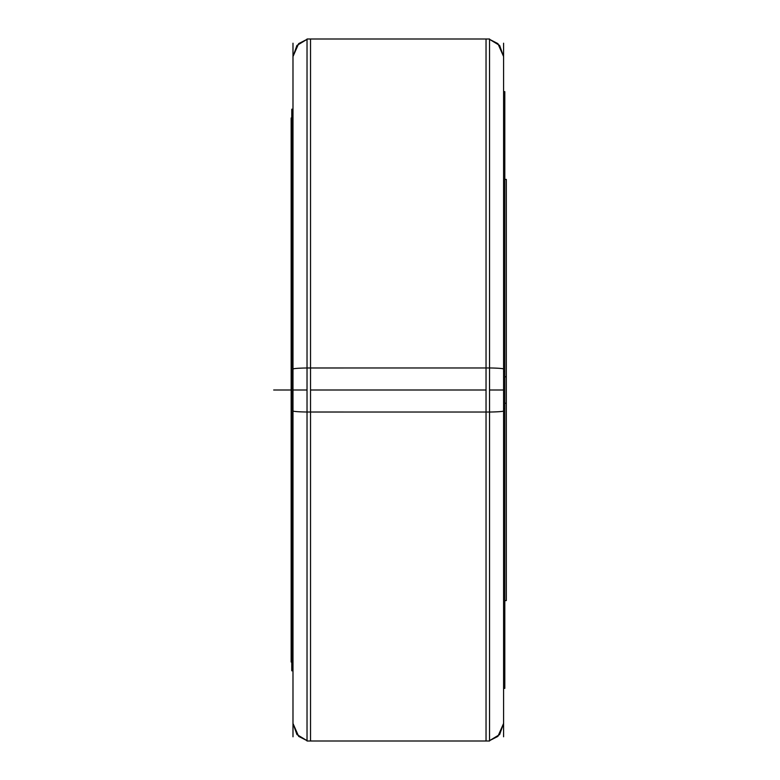 <?xml version="1.0" encoding="UTF-8"?>
<svg xmlns="http://www.w3.org/2000/svg" width="780" height="780" viewBox="0 0 780 780"><rect width="100%" height="100%" fill="white"/><g stroke="black" fill="none" stroke-linecap="round" stroke-linejoin="round"><path stroke-width="1.17" d="M292.988 369.067A17.55 1.102 0 0 1 307.027 367.985L489.548 367.965A17.55 1.102 0 0 1 503.587 369.067M292.988 410.933A17.55 1.102 0 0 0 307.027 412.015L489.548 412.035A17.55 1.102 0 0 0 503.587 410.933M292.988 736.788L292.988 43.212M292.988 670.8L291.769 670.8L291.769 372.372L292.988 372.372M292.988 109.2L291.769 109.2L291.769 407.628L292.988 407.628M503.587 371.27L504.806 371.27L504.806 688.35L503.587 688.35M503.587 408.73L504.806 408.73L504.806 91.65L503.587 91.65M503.587 736.788L503.587 43.212M307.027 412.035L307.027 39L489.548 39L489.548 412.035M489.548 367.965L489.548 741L307.027 741L307.027 367.965M504.806 376.779L506.317 376.779L506.317 600.6L504.806 600.6M504.806 403.221L506.317 403.221L506.317 179.4L504.806 179.4M291.154 403.777L291.154 170.625M291.154 609.375L291.154 376.223M291.769 117.975L291.154 117.975L291.154 407.082L291.769 407.082M291.769 662.025L291.154 662.025L291.154 372.918L291.769 372.918M307.027 390L292.988 390M503.587 390L489.548 390M486.037 390L310.537 390L310.537 741L486.037 741L486.037 39L310.537 39L310.537 390M282.457 390L291.154 390L282.457 390M273.683 390L291.154 390L273.683 390M307.027 740.649L296.936 734.545L292.988 723.45L298.662 736.379L307.027 740.649M307.027 39.351L296.936 45.454L292.988 56.55L298.662 43.621L307.027 39.351M489.548 740.649L499.629 734.545L503.587 723.45L497.903 736.379L489.548 740.649M489.548 39.351L499.629 45.454L503.587 56.55L497.903 43.621L489.548 39.351M311.747 740.961L310.498 741M484.819 740.961L486.067 741"/></g></svg>
